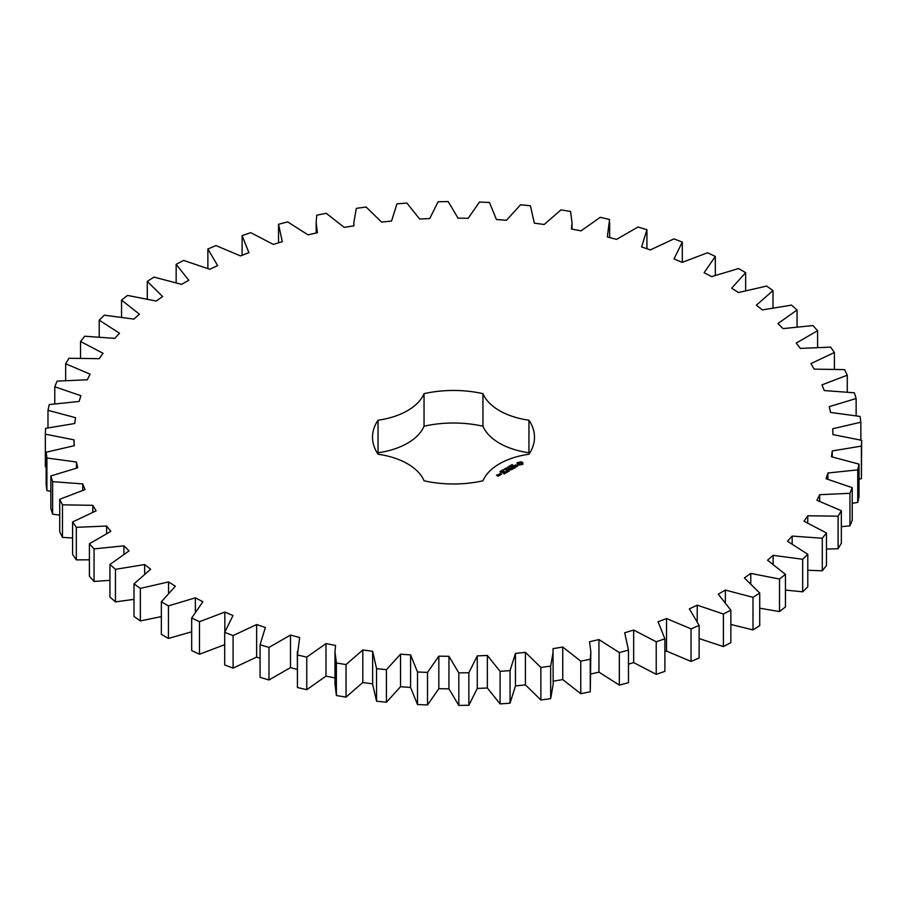 <?xml version="1.0" encoding="UTF-8"?>
<svg xmlns="http://www.w3.org/2000/svg" width="907" height="907" viewBox="0 0 907 907"><rect width="100%" height="100%" fill="white"/><g stroke="black" fill="none" stroke-linecap="round" stroke-linejoin="round"><path stroke-width="1.36" d="M168.441 605.899L168.441 638.449L161.344 634.344L161.344 601.806L168.441 605.899L195.368 597.826L202.873 601.738L191.683 618.018L199.461 621.692L224.834 612.078L232.986 615.536L224.698 632.383L233.088 635.58L256.647 624.538L265.366 627.497L260.071 644.752L268.982 647.439L290.478 635.07L299.673 637.508L297.428 654.979L306.759 657.133L325.987 643.585L335.556 645.467L334.989 651.759L336.395 662.983L346.043 664.582L362.8 649.968L372.652 651.294L372.652 684.309L376.552 701.213L386.439 702.233L400.543 686.724L410.576 687.461L417.503 704.524L427.514 704.954L438.829 688.708L448.942 688.855L458.817 705.419L468.862 705.272L477.275 688.436L487.354 687.994L500.086 703.9L510.051 703.163L515.459 685.93L525.425 684.898L540.867 699.977L550.651 698.662L553.179 684.309L553.021 648.652L562.748 647.042L580.763 661.146L590.264 659.264L590.831 651.759L589.561 641.748L598.949 639.582L619.345 652.564L628.472 650.138L624.696 632.757L633.664 630.048L656.226 641.771L664.888 638.823L658.085 621.749L666.532 618.54L691.032 628.88L699.127 625.445L689.377 608.858L697.211 605.162L723.389 614.028L730.849 610.139L718.231 594.198L725.385 590.072L752.991 597.35L759.726 593.053L744.386 577.929L750.781 573.405L779.51 579.04L785.451 574.358L767.549 560.22L773.115 555.345L802.684 559.268L807.786 554.268L787.491 541.241L792.174 536.071L822.286 538.248L826.47 532.976L803.999 521.208L807.752 515.777L838.091 516.185L841.345 510.698L816.924 500.301L819.701 494.689L849.95 493.317L852.229 487.671L826.107 478.749L827.887 473L857.75 469.871L859.02 464.123L831.47 456.777L832.241 450.949L861.401 446.097L861.65 440.303L832.955 434.6L832.705 428.762L860.856 422.22L860.097 416.438L830.551 412.447L829.27 406.653L856.14 398.513L854.371 392.799L824.27 390.554L821.98 384.863L847.285 375.192L844.519 369.614L814.191 369.138L810.915 363.605L834.395 352.506L830.676 347.12L800.405 348.413L796.187 343.107L817.592 330.692L812.944 325.556L783.07 328.606L777.934 323.572L797.06 309.979L791.539 305.126L762.345 309.911L756.359 305.205L773.002 290.557L766.653 286.068L738.445 292.53L731.666 288.199L745.656 272.656L738.559 268.551L711.632 276.624L704.127 272.712L715.317 256.432L707.539 252.77L682.166 262.372L674.014 258.914L682.302 242.067L673.912 238.87L650.353 249.913L641.634 246.953L646.929 229.698L638.018 227.022L616.522 239.38L607.327 236.942L609.572 219.471L600.241 217.317L581.013 230.877L571.444 228.983L572.011 222.691L570.605 211.467L560.957 209.88L544.2 224.483L534.348 223.167L530.448 205.787L520.561 204.767L506.457 220.276L496.424 219.539L489.497 202.476L479.486 202.046L468.171 218.292L458.058 218.145L448.183 201.581L438.138 201.728L429.725 218.564L419.646 219.006L406.914 203.1L396.949 203.837L391.541 221.07L381.575 222.102L366.133 207.023L356.349 208.338L353.821 222.691L353.979 225.798L344.252 227.408L326.237 213.315L316.736 215.186L316.169 222.691L317.439 232.702L308.051 234.868L287.655 221.886L278.528 224.312L282.304 241.693L273.336 244.402L250.774 232.68L242.112 235.627L248.915 252.702L240.468 255.91L215.968 245.57L207.873 249.006L217.623 265.592L209.789 269.288L183.611 260.434L176.151 264.322L188.769 280.252L181.615 284.379L154.009 277.1L147.274 281.408L162.614 296.521L156.219 301.045L127.49 295.421L121.549 300.092L139.451 314.23L133.885 319.105L104.316 315.183L99.214 320.182L119.509 333.209L114.826 338.379L84.714 336.214L80.53 341.474L103.001 353.254L99.248 358.673L68.909 358.265L65.655 363.752L90.076 374.149L87.299 379.772L57.05 381.133L54.771 386.779L80.893 395.701L79.113 401.45L49.25 404.579L47.98 410.327L75.53 417.685L74.759 423.501L45.599 428.353L45.35 434.158L74.045 439.861L74.295 445.7L46.144 452.23L46.903 458.012L76.449 462.003L77.73 467.797L50.86 475.948L52.629 481.651L82.73 483.907L85.02 489.587L59.715 499.269L62.481 504.836L92.809 505.324L96.085 510.845L72.605 521.944L76.324 527.33L106.595 526.037L110.813 531.343L89.408 543.758L94.056 548.894L123.93 545.844L129.066 550.878L109.94 564.483L115.461 569.324L144.655 564.539L150.641 569.245L133.998 583.893L140.347 588.382L168.555 581.92L175.334 586.262L161.344 601.806M195.368 611.318L195.368 597.826M168.441 638.449L191.683 631.805M191.683 618.018L191.683 650.568L199.461 654.23L224.834 644.628M224.698 632.383L224.698 664.933L233.088 668.13L256.647 657.087L260.071 658.244M260.071 644.752L260.071 677.302L268.982 679.978L290.478 667.62L297.337 669.434M297.337 651.759L297.428 687.529L306.759 689.683L325.987 676.123L335.556 678.017M334.989 651.759L334.989 684.309L336.395 695.533L346.043 697.12L362.8 682.518L372.652 683.833M553.021 681.202L562.748 679.592L580.763 693.685L590.264 691.814L590.831 651.759M590.831 674.003L598.949 672.132L619.345 685.114L628.472 682.688L628.472 650.138M628.472 664.162L633.664 662.598L656.226 674.32L664.888 671.373L664.888 638.823M664.888 651.714L666.532 651.09L691.032 661.43L699.127 657.994L699.127 625.445M699.127 638.562L723.389 646.566L730.849 642.678L730.849 610.139M730.849 624.469L752.991 629.9L759.726 625.592L759.726 593.053M759.726 608.212L779.51 611.579L785.451 606.908L785.451 574.358M785.451 590.06L802.684 591.817L807.786 586.818L807.786 554.268M807.786 570.265L822.286 570.786L826.47 565.526L826.47 532.976M826.47 549.064L838.091 548.735L841.345 543.248L841.345 510.698M841.345 526.661L849.95 525.867L852.229 520.221L852.229 487.671M852.229 503.306L857.75 502.421L859.02 496.673L859.02 464.123M859.02 479.191L861.401 478.647L861.65 440.303M45.35 434.158L45.35 466.697L46.144 466.912M46.144 452.23L46.144 484.78L46.903 490.562L50.86 491.333M50.86 475.948L50.86 508.487L52.629 514.201L59.715 515.097M59.715 499.269L59.715 531.808L62.481 537.386L72.605 537.998M72.605 521.944L72.605 554.494L76.324 559.88L89.408 559.823M89.408 543.758L89.408 576.308L94.056 581.444L109.94 580.355M109.94 564.483L109.94 597.021L115.461 601.874L133.998 599.357M133.998 583.893L133.998 616.443L140.347 620.932L161.344 616.59M529.439 453.5A80.995 46.767 0 0 0 528.951 452.763L528.951 420.213A80.995 46.767 0 0 1 534.495 437.231A80.995 46.767 0 0 1 528.951 454.237A62.504 36.087 0 0 0 482.955 480.789A80.995 46.767 0 0 1 424.045 480.789A62.504 36.087 0 0 0 378.049 454.237A80.995 46.767 0 0 1 372.505 437.231A80.995 46.767 0 0 1 378.049 420.213A62.504 36.087 0 0 0 424.045 393.661A80.995 46.767 0 0 1 482.955 393.661A62.504 36.087 0 0 0 528.951 420.213M528.951 452.763A62.504 36.087 0 0 1 482.955 426.211A80.995 46.767 0 0 0 424.045 426.211A62.504 36.087 0 0 1 378.049 452.763A80.995 46.767 0 0 0 377.561 453.5M372.652 651.294L376.552 668.663L386.439 669.683L400.543 654.174L410.576 654.911L417.503 671.974L427.514 672.416L438.829 656.158L448.942 656.305L458.817 672.869L468.862 672.722L477.275 655.886L487.354 655.444L500.086 671.35L510.051 670.613L515.459 653.38L525.425 652.348L540.867 667.427L550.651 666.112L553.179 651.759M522.885 464.214L522.885 462.717L521.287 461.799L517.115 462.717L517.115 464.214L518.702 465.132L522.885 464.214M511.707 465.268L512.07 464.543L511.582 465.098L512.943 465.189L511.729 465.132M512.75 465.699L512.682 465.087M511.14 466.107L510.89 465.155L512.024 465.801L511.14 466.107M510.822 466.47L509.949 465.688L511.083 466.345L509.088 466.187L510.834 465.949M507.705 467.649L507.807 466.946L508.974 467.4L507.705 467.649M517.602 465.881L514.779 466.051L515.641 464.894L513.963 465.903L516.797 465.745L515.936 466.901L517.602 465.881M515.471 467.196L512.444 466.402L514.507 467.751L513.827 468.295L515.471 467.513M513.464 468.67L511.253 467.241L509.609 468.193L511.117 467.479L511.945 467.955L510.992 468.67L512.228 468.114L513.045 468.59L511.809 469.463L513.464 468.511M506.832 468.806L505.845 468.057L508.079 468.08L506.117 468.114L506.832 468.806M505.596 469.52L504.462 468.862L506.457 469.01L505.596 469.52M503.816 470.404L502.92 469.883L504.054 469.747L503.816 470.404L503.113 469.792L503.816 470.28M501.843 470.518L502.489 469.996L503.544 470.642L501.843 470.518M500.857 471.096L502.546 471.221L500.857 471.096M500.301 471.867L500.528 471.187L500.256 471.697L501.571 471.833L500.301 471.867M500.142 472.082L500.131 471.334M508.827 469.599L511.321 469.747L509.122 468.477L510.539 469.611L508.419 469.361L508.861 470.586L506.888 469.611L509.36 471.039L508.827 469.599L509.224 471.039M507.149 472.309L508.521 471.368L506.049 470.098L507.002 470.812L506.049 471.527L508.113 471.447L507.149 472.309M506.446 472.717L503.975 471.459L506.435 472.558M504.213 474.01L505.573 473.057L503.374 471.787L501.73 472.581L503.238 472.025L504.065 472.502L503.102 473.216L505.165 473.137L504.213 474.01M499.383 474.1L501.571 474.27L500.46 473.477L499.383 473.942M500.233 475.03L498.861 474.236L498.997 475.404L500.233 475.03M499.031 475.733L496.877 475.268L497.546 474.724L496.469 475.189L497.954 476.198L499.031 475.733M168.555 592.656L168.555 581.92M140.347 620.932L140.347 588.382M199.461 654.23L199.461 621.692M224.834 631.941L224.834 612.078M144.655 573.643L144.655 564.539M115.461 601.874L115.461 569.324M233.088 668.13L233.088 635.58M256.647 657.087L256.647 624.538M123.93 553.882L123.93 545.844M94.056 581.444L94.056 548.894M268.982 679.978L268.982 647.439M290.478 667.62L290.478 635.07M106.595 533.316L106.595 526.037M76.324 559.88L76.324 527.33M297.428 687.529L297.428 654.979M306.759 689.683L306.759 657.133M325.987 676.123L325.987 643.585M92.809 512.058L92.809 505.324M62.481 537.386L62.481 504.836M336.395 695.533L336.395 662.983M346.043 697.12L346.043 664.582M362.8 682.518L362.8 649.968M82.73 490.245L82.73 483.907M52.629 514.201L52.629 481.651M376.552 701.213L376.552 668.663M386.439 702.233L386.439 669.683M400.543 686.724L400.543 654.174M76.449 468.069L76.449 462.003M410.576 687.461L410.576 654.911M46.903 490.562L46.903 458.012M417.503 704.524L417.503 671.974M427.514 704.954L427.514 672.416M438.829 688.708L438.829 656.158M74.045 445.734L74.045 439.861M448.942 688.855L448.942 656.305M458.817 705.419L458.817 672.869M468.862 705.272L468.862 672.722M477.275 688.436L477.275 655.886M487.354 687.994L487.354 655.444M47.98 427.809L47.98 410.327M500.086 703.9L500.086 671.35M510.051 703.163L510.051 670.613M515.459 685.93L515.459 653.38M525.425 684.898L525.425 652.348M54.771 403.694L54.771 386.779M540.867 699.977L540.867 667.427M550.651 698.662L550.651 666.112M562.748 679.592L562.748 647.042M65.655 380.339L65.655 363.752M580.763 693.685L580.763 661.146M590.264 691.814L590.264 659.264M598.949 672.132L598.949 639.582M80.53 357.936L80.53 341.474M619.345 685.114L619.345 652.564M633.664 662.598L633.664 630.048M99.214 336.735L99.214 320.182M656.226 674.32L656.226 641.771M666.532 651.09L666.532 618.54M121.549 316.94L121.549 300.092M691.032 661.43L691.032 628.88M697.211 621L697.211 605.162M147.274 298.788L147.274 281.408M723.389 646.566L723.389 614.028M725.385 601.976L725.385 590.072M176.151 282.531L176.151 264.322M752.991 629.9L752.991 597.35M750.781 583.235L750.781 573.405M207.873 268.438L207.873 249.006M779.51 611.579L779.51 579.04M773.115 563.859L773.115 555.345M242.112 255.286L242.112 235.627M802.684 591.817L802.684 559.268M792.174 543.69L792.174 536.071M278.528 242.838L278.528 224.312M822.286 570.786L822.286 538.248M807.752 522.772L807.752 515.777M838.091 548.735L838.091 516.185M819.701 501.208L819.701 494.689M849.95 525.867L849.95 493.317M827.887 479.191L827.887 473M857.75 502.421L857.75 469.871M832.241 456.913L832.241 450.949M861.401 478.647L861.401 446.097M860.856 440.088L860.856 422.22M856.14 415.667L856.14 398.513M847.285 391.903L847.285 375.192M834.395 369.002L834.395 352.506M817.592 347.177L817.592 330.692M646.929 248.756L646.929 229.698M797.06 326.645L797.06 309.979M682.302 262.304L682.302 242.067M773.002 307.643L773.002 290.557M715.317 275.195L715.317 256.432M745.656 290.41L745.656 272.656M482.955 426.211L482.955 393.661M424.045 426.211L424.045 393.661M378.049 452.763L378.049 420.213M522.67 464.441L522.534 463.466M522.67 463.012L521.287 462.321L517.33 463.012M517.375 463.851L517.33 464.441M517.466 463.466L517.375 464.373M511.163 465.484L511.741 465.971M517.171 465.96L517.137 466.538M502.455 470.166L502.433 470.858M501.469 470.733L501.446 471.436M499.417 474.712L499.394 475.427M521.106 464.622L518.555 464.327L519.405 462.627L521.446 463.126L520.584 464.826M520.584 464.305L519.994 464.894M519.994 464.373L519.405 464.826M521.559 463.466L521.446 464.327M511.741 465.813L511.163 465.631M501.152 474.191L499.791 474.021L501.152 474.508M498.612 475.653L497.682 475.733L498.612 475.971M316.169 222.691L316.169 232.997M353.821 222.691L353.821 225.832M572.011 222.691L572.011 229.097M609.663 222.691L609.663 237.566"/></g></svg>
